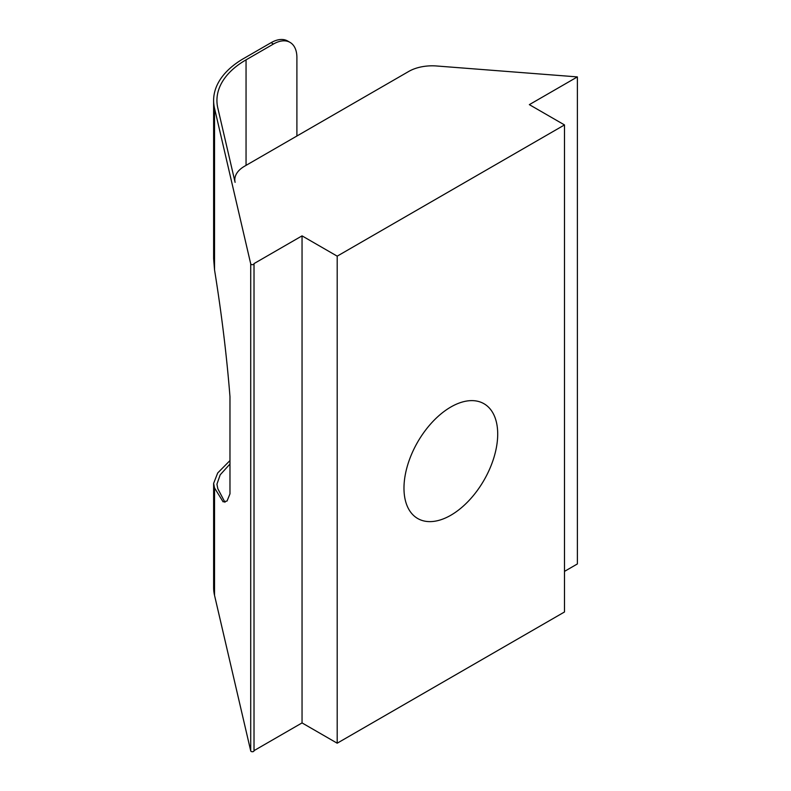 <?xml version="1.0" encoding="UTF-8"?>
<svg xmlns="http://www.w3.org/2000/svg" width="791" height="791" viewBox="0 0 791 791"><rect width="100%" height="100%" fill="white"/><g stroke="black" fill="none" stroke-linecap="round" stroke-linejoin="round"><path stroke-width="1.19" d="M254.01 263.858L254.01 750.649A1.661 0.959 180 0 1 254.02 750.778A1.661 0.959 180 0 1 253.001 751.658A1.661 0.959 180 0 1 251.192 751.45A1.661 0.959 180 0 1 250.717 750.896L214.539 595.376A102.731 59.315 180 0 1 213.619 587.476L213.619 483.4L214.539 487.938L223.102 501.84L227.037 501.049L229.973 493.851L229.973 396.627C226.73 355.831 221.579 313.582 214.539 269.889L213.619 258.627L213.619 100.437A102.731 59.315 0 0 0 214.539 108.327L250.717 263.858A1.661 0.959 0 0 0 251.192 264.402A1.661 0.959 0 0 0 253.001 264.609A1.661 0.959 0 0 0 254.02 263.729A1.661 0.959 0 0 0 254.01 263.601L302.043 235.866L337.193 256.155L564.497 124.929L529.347 104.639L577.381 76.905L436.632 65.989A33.143 19.132 0 0 0 408.789 71.417L244.508 166.258A33.143 19.132 0 0 0 234.808 179.794A33.143 19.132 0 0 0 235.095 182.335L217.822 108.07A99.419 57.397 180 0 1 216.932 100.437A99.419 57.397 180 0 1 246.05 59.849L273.468 44.019L271.125 42.665L243.707 58.494A102.731 59.315 0 0 0 213.619 100.437M450.84 515.238A66.276 38.265 120 0 0 494.138 456.832A66.276 38.265 120 0 0 483.983 403.726A66.276 38.265 120 0 0 450.84 407.009A66.276 38.265 120 0 0 407.543 465.415A66.276 38.265 120 0 0 417.707 518.52A66.276 38.265 120 0 0 450.84 515.238M229.973 460.56L217.703 472.969L213.619 483.4M224.96 502.305L217.822 488.719L216.932 484.181L220.195 474.818L229.973 464.03M564.497 571.389L577.381 563.943L577.381 76.905M254.02 750.639L302.043 722.915L337.193 743.204L564.497 611.977L564.497 124.929M337.193 743.204L337.193 256.155M302.043 722.915L302.043 235.866M271.125 42.665A33.143 19.132 -60 0 1 287.687 41.023L290.03 42.378A33.143 19.132 120 0 0 273.468 44.019M296.902 136.012L296.902 57.545A33.143 19.132 120 0 0 290.03 42.378M250.717 750.896L250.717 263.858M214.539 595.376L214.539 487.938M214.539 269.889L214.539 108.327M246.05 165.368L246.05 59.849M234.808 181.07L234.808 179.794M254.02 750.778L254.02 263.729"/></g></svg>
